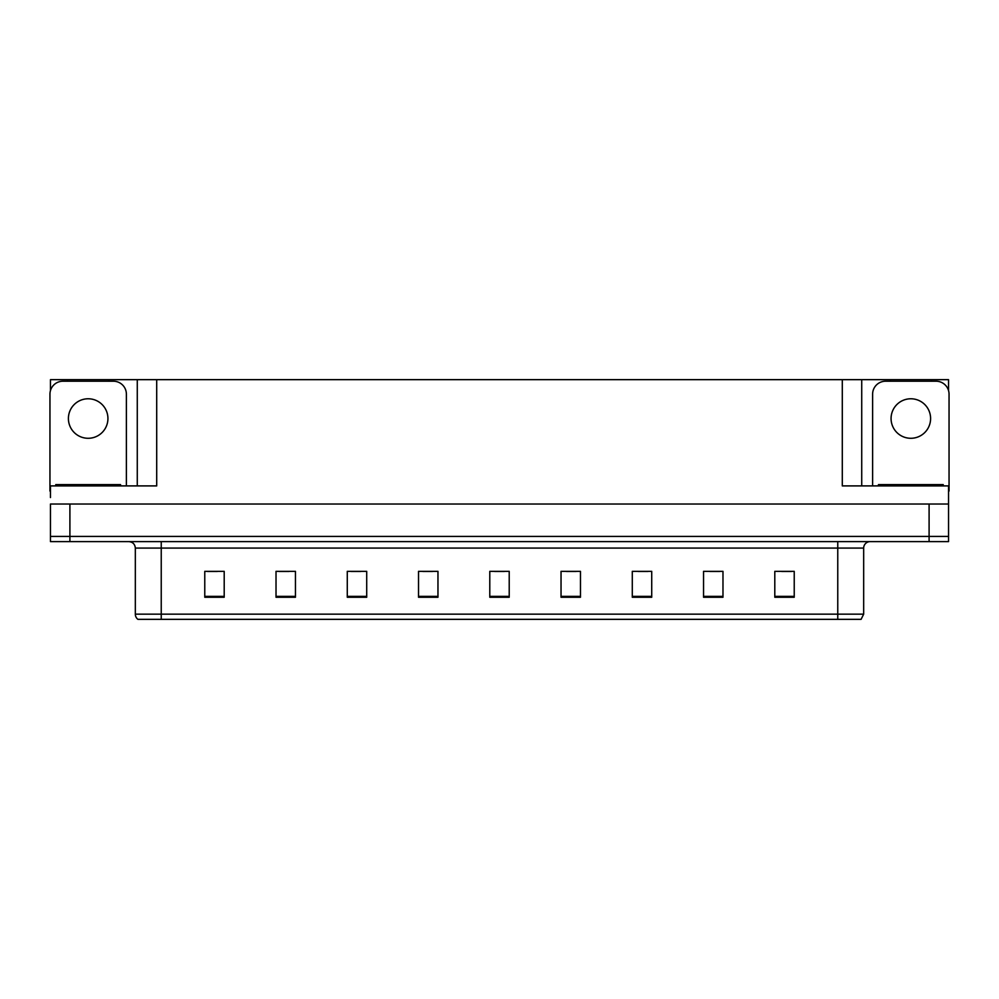 <?xml version="1.0" encoding="UTF-8"?>
<svg xmlns="http://www.w3.org/2000/svg" width="999" height="999" viewBox="0 0 999 999"><rect width="100%" height="100%" fill="white"/><g stroke="black" fill="none" stroke-linecap="round" stroke-linejoin="round"><path stroke-width="1.5" d="M108.891 381.218L108.891 379.657L842.294 379.657L842.294 485.901L948.538 485.901L948.538 504.033L50.462 504.033L50.462 536.426L69.905 536.426L50.462 536.426L50.462 541.608L69.905 541.608L69.905 536.426L929.095 536.426L69.905 536.426L69.905 504.033M50.462 497.552L50.462 485.901L156.706 485.901L156.706 379.657M67.445 381.218L67.445 379.657L50.462 379.657L50.462 390.547M69.905 541.608L948.538 541.608L948.538 536.426L929.095 536.426L948.538 536.426L948.538 497.552M931.555 381.218L931.555 379.657L948.538 379.657L948.538 390.547M137.275 379.657L137.275 485.901M842.294 379.657L861.725 379.657L861.725 485.901M861.725 379.657L890.109 379.657L890.109 381.218M931.555 379.657L890.109 379.657M67.445 379.657L108.891 379.657M863.673 614.16L861.088 619.343L837.761 619.343L837.761 614.16L863.673 614.16L863.673 548.076A6.481 6.481 0 0 1 870.154 541.608M837.761 619.343L137.912 619.343A6.481 6.481 0 0 1 135.327 614.16L135.327 548.076C134.94 544.143 132.78 541.995 128.846 541.608M794.23 597.252L794.23 571.341L774.799 571.341L774.799 597.252L794.23 597.252M722.976 597.252L722.976 571.341L703.546 571.341L703.546 597.252L722.976 597.252M651.723 597.252L651.723 571.341L632.292 571.341L632.292 597.252L651.723 597.252M580.469 597.252L580.469 571.341L561.038 571.341L561.038 597.252L580.469 597.252M224.201 597.252L224.201 571.341L204.77 571.341L204.77 597.252L224.201 597.252M295.454 597.252L295.454 571.341L276.024 571.341L276.024 597.252L295.454 597.252M366.708 597.252L366.708 571.341L347.277 571.341L347.277 597.252L366.708 597.252M437.962 597.252L437.962 571.341L418.531 571.341L418.531 597.252L437.962 597.252M509.215 597.252L509.215 571.341L489.785 571.341L489.785 597.252L509.215 597.252M638.186 571.465L647.901 571.465M709.964 571.465L719.68 571.465M781.73 571.465L791.445 571.465M422.864 571.465L432.579 571.465M351.099 571.465L360.814 571.465M279.32 571.465L289.036 571.465M207.555 571.465L217.27 571.465M566.421 571.465L576.136 571.465M494.642 571.465L504.358 571.465M88.174 398.776A19.755 19.755 0 0 0 68.407 418.531A19.755 19.755 0 0 0 88.174 438.286A19.755 19.755 0 0 0 107.929 418.531A19.755 19.755 0 0 0 88.174 398.776M50.462 491.083A12.95 12.95 0 0 0 49.95 491.083L49.95 394.168A12.95 12.95 0 0 1 62.9 381.218L113.436 381.218A12.95 12.95 0 0 1 126.386 394.168L126.386 485.901M910.826 398.776A19.755 19.755 0 0 0 891.071 418.531A19.755 19.755 0 0 0 910.826 438.286A19.755 19.755 0 0 0 930.593 418.531A19.755 19.755 0 0 0 910.826 398.776M872.614 485.901L872.614 394.168A12.95 12.95 0 0 1 885.564 381.218L936.1 381.218A12.95 12.95 0 0 1 949.05 394.168L949.05 491.083A12.95 12.95 0 0 0 948.538 491.083M55.782 485.901L55.782 484.602L120.554 484.602L120.554 485.901M878.446 485.901L878.446 484.602L943.218 484.602L943.218 485.901M929.095 504.033L929.095 541.608M837.761 541.608L837.761 548.076L135.327 548.076M863.673 548.076L837.761 548.076L837.761 614.16L161.239 614.16L161.239 619.343M135.327 614.16L161.239 614.16L161.239 541.608M509.215 596.353L489.785 596.353M437.962 596.353L418.531 596.353M366.708 596.353L347.277 596.353M295.454 596.353L276.024 596.353M224.201 596.353L204.77 596.353M580.469 596.353L561.038 596.353M651.723 596.353L632.292 596.353M722.976 596.353L703.546 596.353M794.23 596.353L774.799 596.353M117.32 484.602L117.32 485.901M59.016 484.602L59.016 485.901M939.984 484.602L939.984 485.901M881.68 484.602L881.68 485.901"/></g></svg>
